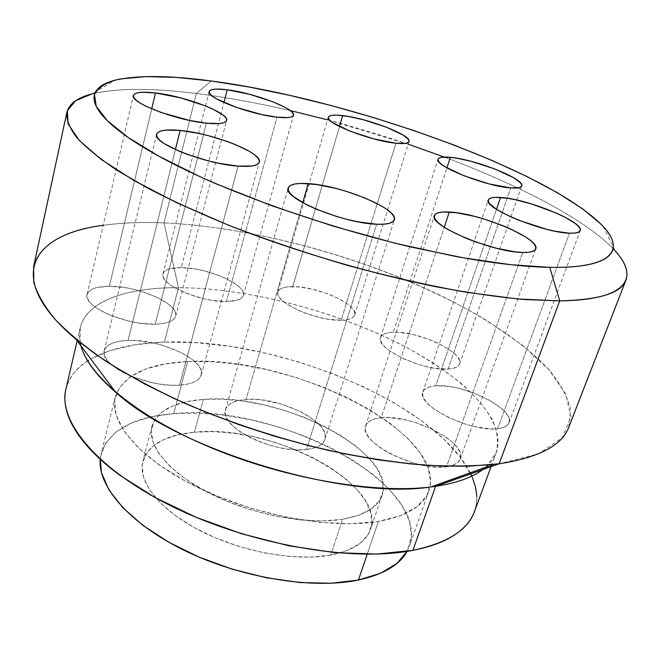 <?xml version="1.0" encoding="UTF-8"?>
<svg xmlns="http://www.w3.org/2000/svg" width="660" height="660" viewBox="0 0 660 660"><rect width="100%" height="100%" fill="white"/><g stroke="black" fill="none" stroke-linecap="round" stroke-linejoin="round"><path stroke-width="0.49" stroke-dasharray="3.3 2.47" d="M155.182 324.209C167.269 323.763 174.091 321.082 175.659 316.173C179.908 304.169 138.443 285.78 109.354 286.283L151.709 108.85L109.354 286.283C96.319 286.407 88.894 289.138 87.079 294.475C82.393 306.19 126.093 325.545 155.182 324.209L203.536 134.492L155.182 324.209L138.517 323.004L129.542 321.288L112.159 315.983L104.486 312.617L97.927 308.954L92.755 305.159L89.15 301.389L87.244 297.792L87.079 294.5L88.63 291.654L91.806 289.344L96.459 287.644L109.354 286.283L125.334 287.677L133.774 289.344L142.114 291.58L157.361 297.437L168.935 304.45L172.796 308.088L175.131 311.635L175.84 314.968L174.859 317.955L172.194 320.463L167.929 322.402L162.187 323.672L155.182 324.209M206.423 123.181L203.536 134.492L206.423 123.181M226.446 301.546C236.404 301.331 242.03 299.285 243.334 295.391C247.335 285.029 207.479 267.473 181.294 267.647L223.938 102.523L181.294 267.647C170.552 267.605 164.439 269.692 162.962 273.9C158.515 283.965 200.277 302.404 226.446 301.546L276.986 117.175L226.446 301.546L211.678 300.292L203.585 298.683L187.671 293.832L174.281 287.512L169.249 284.113L165.586 280.756L163.424 277.571L162.838 274.675L163.812 272.176L166.287 270.171L170.14 268.719L181.294 267.647L195.533 269.049L203.181 270.608L218.179 275.179L225.002 278.025L236.09 284.336L239.943 287.587L242.443 290.738L243.474 293.683L242.971 296.29L240.941 298.468L237.418 300.11L226.446 301.546M341.162 320.224C349.058 319.968 353.57 318.227 354.709 315.018C359.065 304.895 317.295 286.069 292.702 286.63L339.487 126.53L292.702 286.63C284.105 286.679 279.172 288.445 277.893 291.935C273.034 301.694 316.627 321.461 341.162 320.224L377.248 203.618L341.162 320.224L327.624 319.126L319.993 317.608L304.582 312.914L297.454 309.944L285.78 303.361L281.704 300.019L279.023 296.835L277.802 293.931L278.091 291.398L279.832 289.352L282.95 287.842L287.298 286.927L298.955 286.943L313.054 289.352L327.599 293.774L334.397 296.563L345.832 302.8L350.048 306.025L353.017 309.169L354.626 312.122L354.783 314.754L353.463 316.965L350.683 318.656L346.533 319.762L341.162 320.224M395.934 143.22L377.248 203.618L395.934 143.22M448.066 369.072C454.649 368.61 458.502 366.902 459.624 363.94C464.855 352.688 418.044 330.685 393.352 332.219L446.935 167.863L393.352 332.219C386.034 332.5 381.76 334.257 380.531 337.507C374.674 348.249 423.464 371.432 448.066 369.072L510.724 187.935L448.066 369.072L434.734 368.263L427.012 366.77L418.993 364.617L403.433 358.726L390.613 351.565L385.894 347.878L382.552 344.322L380.696 341.038L380.374 338.143L381.579 335.742L384.236 333.919L388.212 332.739L393.352 332.219L399.457 332.384L413.614 334.678L428.67 339.265L435.88 342.226L448.379 348.975L453.214 352.531L456.835 356.029L459.088 359.353L459.88 362.356L459.129 364.93L456.86 366.968L453.131 368.362L448.066 369.072M497.648 428.711C504.009 427.952 507.812 425.981 509.058 422.779C515.534 409.117 462.396 382.882 435.757 385.803L496.477 209.311L435.757 385.803C428.563 386.364 424.273 388.426 422.887 391.999C415.651 404.943 471.124 432.721 497.648 428.711L569.481 233.186L497.648 428.711L491.065 428.926L475.068 426.739L466.323 424.421L449.163 417.805L434.8 409.53L429.412 405.207L425.51 400.983L423.217 397.039L422.59 393.517L423.629 390.538L426.269 388.22L430.369 386.628L435.757 385.803L449.551 386.521L457.446 388.014L473.847 393.013L489.159 400.075L501.229 408.235L505.444 412.368L508.208 416.336L509.388 419.983L508.893 423.175L506.731 425.758L502.936 427.639L497.648 428.711M446.507 466.727C454.121 465.63 458.708 463.039 460.259 458.956C467.618 442.505 411.296 413.845 381.233 417.73L444.238 227.254L381.233 417.73C372.553 418.588 367.348 421.319 365.632 425.914C357.464 441.523 416.542 472.015 446.507 466.727L522.753 252.475L446.507 466.727L439.007 467.14L430.411 466.537L421.08 464.937L411.394 462.404L392.642 454.996L384.367 450.442L377.289 445.574L371.679 440.599L367.752 435.732L365.632 431.145L365.359 427.028L366.902 423.53L370.177 420.758L375.02 418.811L381.233 417.73L388.567 417.557L405.512 419.859L414.521 422.243L432.061 429.058L446.968 437.803L452.735 442.538L457.066 447.298L459.772 451.894L460.713 456.167L459.83 459.929L457.099 463.031L452.611 465.333L446.507 466.727M306.553 449.493C316.965 448.206 323.095 444.898 324.935 439.552C331.724 422.4 278.759 396.107 246.056 399.424L302.734 202.694L246.056 399.424C234.407 400.364 227.543 403.829 225.464 409.81C218.023 426.278 273.9 454.228 306.553 449.493L376.629 224.218L306.553 449.493L298.056 449.839L288.593 449.155L278.545 447.447L268.348 444.79L258.439 441.292L249.241 437.11L241.139 432.432L234.465 427.441L229.474 422.367L226.33 417.409L225.142 412.772L225.901 408.614L228.533 405.108L232.914 402.352L238.837 400.438L246.056 399.424L254.298 399.325L263.266 400.133L282.084 404.299L299.937 411.337L307.725 415.651L314.366 420.296L319.613 425.131L323.26 429.965L325.124 434.635L325.108 438.949L323.169 442.744L319.341 445.855L313.739 448.14L306.553 449.493M179.594 385.151C192.2 384.186 199.411 380.845 201.234 375.119C206.506 360.286 160.1 338.728 128.056 340.42L175.403 149.572L128.056 340.42C114.287 341.005 106.351 344.446 104.247 350.757C98.48 365.17 147.551 387.973 179.594 385.151L238.054 166.114L179.594 385.151L170.882 385.184L161.403 384.301L151.536 382.536L132.346 376.67L123.832 372.817L116.531 368.569L110.731 364.105L106.664 359.609L104.445 355.27L104.148 351.252L105.732 347.713L109.106 344.784L114.106 342.548L120.508 341.08L128.056 340.42L136.471 340.585L154.654 343.274L163.787 345.691L180.568 352.275L187.638 356.202L193.462 360.393L197.835 364.7L200.557 368.948L201.506 373.007L200.615 376.703L197.868 379.888L193.339 382.429L187.176 384.211L179.594 385.151M203.412 399.399C279.114 392.057 397.741 451.77 382.107 495.281C377.899 507.342 364.716 515.344 342.557 519.288L330.767 555.093C352.877 550.63 366.127 542.066 370.532 529.419C386.925 483.763 269.825 423.241 194.378 432.193L203.412 399.399L194.378 432.193L212.99 431.656L232.898 433.191L253.473 436.714L274.106 442.093L294.187 449.163L313.12 457.735L330.322 467.56L345.229 478.368L357.299 489.844L366.011 501.641L370.92 513.356L371.662 524.552L367.999 534.781L359.84 543.568L347.317 550.473L330.767 555.093L310.794 557.131L288.23 556.396L264.099 552.857L239.563 546.637L215.82 538.032L194.04 527.48L175.238 515.526L160.215 502.763L149.531 489.803L143.484 477.221L142.114 465.531L145.249 455.169L152.551 446.457L163.548 439.642L177.688 434.858L194.378 432.193C165.701 434.94 148.533 444.584 142.865 461.117C137.371 481.132 159.208 509.726 200.211 530.772C241.123 551.834 295.639 561.718 330.767 555.093L342.557 519.288C307.321 525.096 252.26 514.767 210.738 493.919C169.125 473.08 146.734 445.318 151.998 426.244C157.468 410.512 174.611 401.56 203.412 399.399L186.664 401.676L172.507 406.024L161.535 412.376L154.316 420.593L151.297 430.468L152.839 441.68L159.109 453.832L170.049 466.422L185.361 478.896L204.476 490.66L226.57 501.13L250.602 509.751L275.41 516.104L299.764 519.882L322.492 520.938L342.557 519.288L359.123 515.113L371.605 508.687L379.649 500.379L383.155 490.636L382.214 479.894L377.075 468.592L368.107 457.165L355.781 445.978L340.618 435.402L323.161 425.725L303.996 417.227L283.701 410.14L262.886 404.662L242.146 400.966L222.115 399.176L203.412 399.399M94.957 93.184C120.103 88.036 153.895 88.143 196.342 93.514L211.274 80.999L196.342 93.514C151.866 87.879 117.026 88.028 91.822 93.959L115.483 80.083M187.638 361.573L173.728 413.589C133.469 416.807 109.288 430.13 101.194 453.577L100.262 459.294L100.543 456.844L105.732 443.058L116.407 431.64L131.843 422.854L151.222 416.823L173.728 413.589L187.638 361.573L212.652 361.787L239.25 364.518L266.656 369.616L294.146 376.909L320.974 386.191L346.45 397.237L369.847 409.777L390.439 423.505L407.509 438.067L420.329 453.049L428.233 467.973L430.584 482.295L426.921 495.429L416.947 506.74L400.661 515.6L378.411 521.425C331.452 529.526 255.073 515.633 197.233 487.253C139.252 458.898 108.636 421.715 115.285 396.866C122.974 375.26 147.089 363.495 187.638 361.573C289.773 354.478 448.726 432.473 428.926 490.957C423.613 506.03 406.774 516.186 378.411 521.425L350.93 523.76L319.382 522.316L285.277 517.019L250.396 508.084L216.596 495.965L185.683 481.321L159.2 464.995L138.328 447.868L123.808 430.807L115.962 414.596L114.7 399.894L119.642 387.197L130.185 376.852L145.571 369.088L165.008 363.99L187.638 361.573M367.232 554.227L378.411 521.425L367.232 554.227M80.174 342.672L80.223 327.649C86.567 300.836 126.959 287.488 178.464 287.661L164.373 342.078C134.071 343.002 109.543 348.637 90.766 358.982L109.469 350.774L135.069 344.734L164.373 342.078L178.464 287.661C116.119 287.232 70.34 307.535 80.949 345.873M87.648 360.888C76.024 368.288 68.78 377.693 65.901 389.095M103.183 225.308C121.523 222.75 141.801 221.941 164.002 222.882L178.464 287.661L164.002 222.882C96.566 219.962 41.151 233.459 33.635 266.665M290.235 110.558C257.276 102.927 225.976 97.243 196.342 93.514L164.002 222.882L196.342 93.514C225.976 97.243 257.276 102.927 290.235 110.558C342.639 122.768 393.979 138.262 444.246 157.047C518.067 184.742 584.158 218.699 613.066 248.622M568.763 427.21L570.611 409.324C567.435 396.561 560.29 383.427 549.169 369.938C524.098 342.928 483.962 316.478 436.689 293.626C352.968 254.158 249.571 226.867 164.002 222.882C268.661 227.849 399.663 267.605 488.326 321.511L522.514 345.246L549.021 369.773L565.859 394.185L570.941 417.326L562.32 437.745L538.543 453.808L499.158 463.79M485.661 467.288L495.998 453.263C498.779 442.753 497.566 431.574 492.36 419.71C485.133 407.698 474.853 395.703 461.513 383.724C446.729 371.918 429.874 360.624 410.941 349.841C342.746 312.923 251.056 288.106 178.464 287.661C245.545 288.057 329.092 309.251 395.299 341.715C460.919 374.104 507.598 418.646 496.303 452.48C490.281 469.318 470.044 480.595 435.608 486.313M474.433 511.657C478.31 500.552 477.436 488.713 471.801 476.14M470.25 472.832C433.867 401.445 275.063 337.59 164.373 342.078L196.333 342.672L230.018 346.335L264.545 352.877L299.087 362.084L332.846 373.717L365.021 387.527L394.804 403.235L421.344 420.527L443.751 438.999L461.092 458.197L472.42 477.568M473.459 514.033L476.149 505.444L476.817 496.435M88.646 360.253L80.38 366.284L73.738 373.156L68.854 380.837L65.86 389.293M407.096 551.347L409.472 546.059C431.079 482.815 275.302 403.054 173.728 413.589L198.544 413.119L224.87 415.313L251.947 420.04L279.04 427.135L305.44 436.4L330.429 447.595L353.298 460.449L373.346 474.656L389.854 489.852L402.13 505.601L409.505 521.416L411.394 536.729L407.104 551.347M603.141 226.388L615.26 250.99C587.73 220.555 520.014 185.468 444.246 157.047M408.177 144.177L327.525 119.831M175.659 316.173L226.603 120.458M243.334 295.391L293.502 115.294M354.709 315.018L409.018 141.496M459.624 363.94L521.705 185.996M509.058 422.779L580.189 230.629M460.259 458.956L535.706 248.944M324.935 439.552L394.334 219.788M201.234 375.119L259.281 162.187M382.107 495.281L370.532 529.419M115.285 396.866L101.194 453.577M80.223 327.649L77.154 340.799M496.303 452.48L491.065 466.653M428.926 490.957L409.472 546.059M151.998 426.244L142.865 461.117M104.247 350.757L156.577 134.31M225.464 409.81L288.189 188.001M365.632 425.914L434.362 215.63M422.887 391.999L488.301 200.038M380.531 337.507L438.058 159.233M277.893 291.935L328.276 117.232M162.962 273.9L209.162 91.583M87.079 294.475L133.386 95.51"/><path stroke-width="0.99" d="M155.504 92.953C185.303 96.203 229.663 113.174 226.603 120.458C225.53 123.461 218.798 124.369 206.423 123.181L219.326 123.56L223.509 122.826L225.976 121.514L226.66 119.699L225.58 117.447L222.808 114.856L212.759 109.057L205.87 106.062L180.865 97.936L155.504 92.953L142.379 92.243L137.758 92.763L134.714 93.868L133.386 95.518L133.873 97.672L136.174 100.237L140.258 103.133L145.959 106.235L161.304 112.546L189.156 120.351L206.423 123.181C176.632 120.483 129.657 102.506 133.386 95.51C134.747 92.276 142.114 91.418 155.504 92.953L151.709 108.85L155.504 92.953M227.23 89.785C253.902 92.887 296.389 109.04 293.51 115.252C292.627 117.612 287.116 118.255 276.986 117.175L288.016 117.587L291.415 116.952L293.246 115.789L293.452 114.163L292.075 112.142L289.171 109.799L284.889 107.233L272.893 101.813L249.859 94.372L227.23 89.785L215.968 89.108L212.182 89.57L209.863 90.552L209.121 92.037L210.029 93.976L212.561 96.294L216.661 98.909L236.527 107.448L261.764 114.559L276.986 117.175C250.354 114.535 205.648 97.49 209.17 91.558C210.243 89.026 216.265 88.44 227.23 89.785L223.938 102.523L227.23 89.785M342.68 115.607C367.546 118.239 412.137 135.44 409.018 141.479C408.268 143.426 403.912 144.004 395.934 143.22L405.397 143.352L407.995 142.593L409.06 141.314L408.573 139.59L403.161 135.094L386.141 127.083L363.643 119.839L349.058 116.573L337.235 115.145L332.929 115.211L329.942 115.797L328.408 116.911L328.416 118.511L329.992 120.532L333.094 122.917L350.278 131.257L374.113 138.963L395.934 143.22C371.176 141.058 324.456 122.933 328.276 117.232C329.159 115.137 333.96 114.601 342.68 115.607L339.487 126.53L342.68 115.607M450.367 157.311C475.142 159.283 525.409 179.215 521.713 185.955C520.996 187.762 517.333 188.422 510.724 187.935L519.346 187.613L521.359 186.549L521.755 184.957L520.542 182.894L513.653 177.738L494.728 168.935L471.199 161.345L456.571 158.152L450.367 157.311L441.35 157.319L438.9 158.185L437.992 159.605L438.694 161.527L440.995 163.894L444.856 166.617L464.079 175.816L489.077 183.909L510.724 187.935C486.115 186.541 433.488 165.495 438.067 159.208C438.9 157.245 443 156.61 450.367 157.311L446.935 167.863L450.367 157.311M500.552 197.456C527.175 198.718 584.719 222.313 580.189 230.604C579.397 232.584 575.825 233.442 569.481 233.186L574.687 233.104L578.267 232.312L580.082 230.851L580.115 228.797L578.391 226.24L575.009 223.286L563.953 216.653L556.726 213.229L531.481 203.923L514.652 199.576L507.119 198.206L495.181 197.348L491.238 197.909L488.87 199.122L488.218 200.953L489.332 203.354L496.757 209.492L510.221 216.612L518.611 220.184L546.232 229.193L554.961 231.198L569.481 233.186C543.081 232.7 482.666 207.644 488.317 199.996C489.233 197.81 493.317 196.96 500.552 197.456L496.477 209.311L500.552 197.456M449.279 212.025C479.473 213.048 540.845 238.763 535.722 248.902C534.724 251.452 530.401 252.64 522.753 252.475L528.808 252.26L533.074 251.254L535.425 249.505L535.796 247.087L534.22 244.126L530.805 240.735L525.715 237.047L511.409 229.35L502.738 225.613L483.895 218.996L474.375 216.34L456.753 212.784L443.058 211.992L438.356 212.701L435.369 214.153L434.239 216.29L435.055 219.062L437.836 222.37L442.505 226.083L448.915 230.076L465.935 238.202L475.86 242.005L496.452 248.251L515.13 251.856L522.753 252.475C492.781 252.45 427.985 224.969 434.379 215.581C435.542 212.734 440.509 211.547 449.279 212.025L444.238 227.254L449.279 212.025M308.228 183.612C341.509 185.386 399.094 209.154 394.334 219.788C393.112 223.129 387.214 224.606 376.629 224.218L383.873 224.177L389.367 223.319L392.914 221.702L394.433 219.4L393.896 216.529L391.397 213.197L387.04 209.542L381.043 205.697L365.112 198.017L345.898 191.202L335.874 188.413L316.709 184.544L300.911 183.414L295.02 183.958L290.821 185.254L288.502 187.267L288.189 189.931L289.954 193.157L293.766 196.828L307.007 204.946L315.934 209.047L336.6 216.48L347.465 219.483L358.05 221.834L376.629 224.218C343.497 223.468 282.323 198.017 288.189 188.001C289.658 184.288 296.34 182.828 308.228 183.612L302.734 202.694L308.228 183.612M180.147 130.432C213.015 133.254 263.043 153.005 259.289 162.137C258.052 165.685 250.973 167.005 238.054 166.114L251.947 165.99L256.344 164.868L258.819 163.102L259.339 160.776L257.911 157.996L254.636 154.869L249.67 151.511L235.513 144.614L226.85 141.306L207.867 135.556L198.19 133.295L180.147 130.432L165.957 130.111L161.015 130.96L157.814 132.47L156.527 134.599L157.228 137.263L159.951 140.382L164.62 143.839L179.066 151.181L188.273 154.762L208.758 160.974L219.153 163.342L238.054 166.114C205.219 164.076 151.998 143.022 156.585 134.285C158.136 130.408 165.99 129.121 180.147 130.432L175.403 149.572L180.147 130.432M91.822 93.959L75.644 100.724L67.337 110.698L68.12 123.898L79.068 140.192L100.856 159.208L133.592 180.328L176.624 202.686L228.41 225.151C266.541 239.819 306.355 253.258 347.853 265.468C389.276 276.623 428.818 285.565 466.488 292.306L517.465 298.939L559.721 300.869L549.764 267.341L510.79 264.701L464.046 257.936L411.493 247.145C337.714 229.663 258.967 203.255 198.874 176.154L158.936 156.247L128.164 137.486L107.242 120.631L96.187 106.227L94.487 94.603C97.622 88.25 104.626 83.416 115.483 80.083C137.998 75.1 169.925 75.405 211.274 80.999L249.389 87.079L289.674 95.345L331.171 105.55L373.015 117.422L414.373 130.713L454.418 145.183L492.261 160.553L526.961 176.525L557.461 192.745L582.582 208.807L601.045 224.185C605.971 229.16 609.452 233.863 611.482 238.293C613.503 242.732 613.858 246.782 612.546 250.437C611.226 254.092 608.066 257.218 603.067 259.834C598.042 262.441 591.088 264.396 582.202 265.708C573.292 267.011 562.477 267.556 549.764 267.341C537.025 267.118 522.571 266.071 506.418 264.206C490.231 262.325 472.717 259.611 453.865 256.08L394.878 243.16L333.069 226.099L272.456 205.986L216.967 184.165C199.65 176.723 183.95 169.356 169.859 162.063C155.81 154.778 143.665 147.766 133.419 141.025C123.214 134.293 115.005 127.999 108.809 122.133C102.63 116.275 98.414 110.954 96.154 106.153C93.918 101.368 93.472 97.16 94.825 93.538C96.187 89.925 99.124 86.897 103.636 84.455C108.157 82.022 113.998 80.165 121.16 78.87L145.893 76.609L176.377 77.41L211.274 80.999C347.061 98.695 548.856 169.834 603.141 226.388C625.465 250.082 612.125 268.463 549.764 267.341L559.721 300.869L524.56 299.533C497.788 297.041 468.295 292.784 436.079 286.762C370.021 273.331 296.455 251.666 232.51 226.776C201.523 214.162 173.63 201.481 148.822 188.752L117.001 170.272C99.429 158.45 85.965 147.485 76.609 137.404C69.564 127.924 66.313 119.608 66.85 112.439C69.3 103.207 78.672 96.789 94.957 93.184M358.446 580.033L367.232 554.227L358.446 580.033C383.402 574.546 399.622 564.985 407.096 551.347L397.089 563.293L380.671 573.21L358.446 580.033C313.302 589.545 241.741 578.102 185.93 551.174C130.02 524.255 97.697 486.692 100.262 459.294L101.459 472.609L108.85 489.786L122.809 507.688L143.038 525.484L168.82 542.256L199.015 557.089L232.122 569.159L266.384 577.789L299.978 582.549L331.163 583.259L358.446 580.033M77.154 340.799L65.901 389.095C57.626 421.261 97.383 470.233 174.661 507.647C251.74 545.102 353.149 562.312 412.904 550.333L435.608 486.313C380.432 494.744 288.742 479.944 212.355 448.239C135.853 416.534 85.981 373.692 80.174 342.672M88.646 360.253L87.648 360.888M80.949 345.873C84.868 360.137 96.459 375.614 115.723 392.312C179.281 450.442 346.005 500.462 431.071 486.923L435.608 486.313L499.158 463.79L468.691 466.199L440.979 466.034L410.685 463.922L378.287 459.838L344.347 453.783L309.499 445.863L274.42 436.186L239.819 424.957L206.365 412.393L174.702 398.755L145.398 384.334L118.94 369.418L95.716 354.304L76.007 339.273C2.219 277.423 32.389 234.151 103.183 225.308M66.85 112.439L33.635 266.665L33.784 282.356C37.142 293.873 44.327 306.306 55.349 319.63C68.648 333.349 85.775 347.399 106.738 361.762C129.764 376.101 155.801 389.961 184.849 403.326C230.901 423.019 279.221 438.801 329.827 450.689C362.686 457.52 393.946 462.305 423.596 465.044C451.828 466.595 477.007 466.174 499.158 463.79L559.721 300.869L499.158 463.79C538.939 457.594 562.139 445.401 568.763 427.21L625.936 280.178C621.464 293.007 599.395 299.904 559.721 300.869C627.074 300.209 639.969 277.951 615.26 250.99M290.235 110.558L327.525 119.831M444.246 157.047L408.177 144.177M613.066 248.622C624.682 260.593 628.972 271.111 625.936 280.178M499.158 463.79L435.608 486.313C458.56 482.757 475.241 476.421 485.661 467.288M435.608 486.313L412.904 550.333C447.257 543.056 467.767 530.17 474.433 511.657L491.065 466.653M471.801 476.14L470.25 472.832M65.86 389.293C64.499 395.191 64.548 401.519 66.008 408.284C67.477 415.066 70.455 422.152 74.926 429.553C79.423 436.969 85.437 444.535 92.969 452.248C100.526 459.97 109.511 467.659 119.922 475.291L154.877 497.434L196.251 517.357L241.816 533.816L288.915 545.795L334.777 552.635L376.819 554.087L412.904 550.333C423.769 548.237 433.306 545.416 441.507 541.876C449.683 538.329 456.439 534.196 461.777 529.477C467.09 524.758 470.984 519.61 473.459 514.033M476.817 496.435L475.538 487.113L472.42 477.568M493.424 464.5L431.071 486.923M76.007 339.273L115.723 392.312"/></g></svg>
